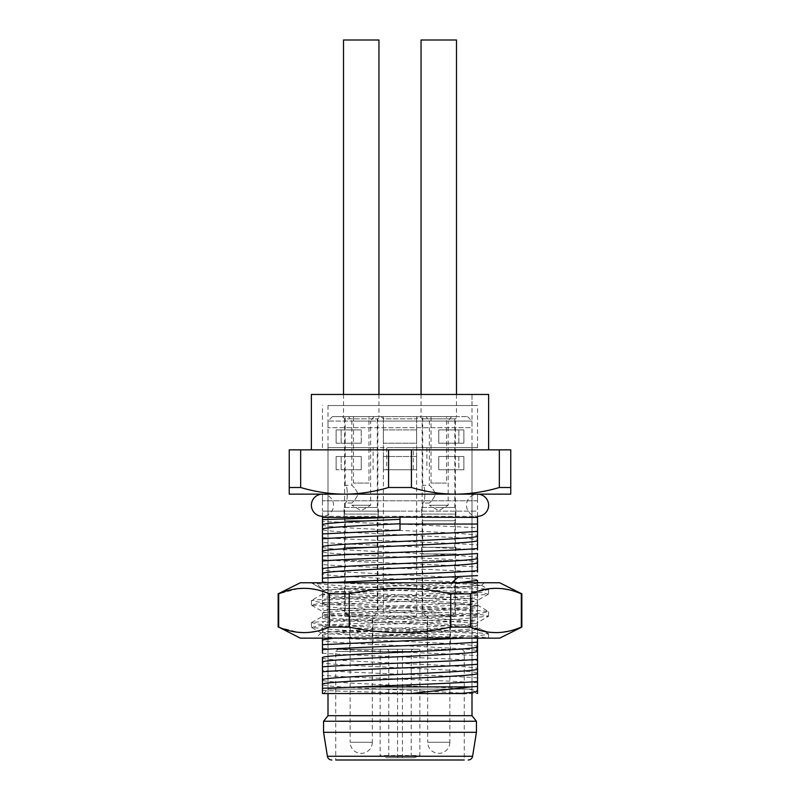 <?xml version="1.0" encoding="UTF-8"?>
<svg xmlns="http://www.w3.org/2000/svg" width="800" height="800" viewBox="0 0 800 800"><rect width="100%" height="100%" fill="white"/><g stroke="black" fill="none" stroke-linecap="round" stroke-linejoin="round"><path stroke-width="0.6" stroke-dasharray="4 3" d="M424.31 693.54C386.5 692.46 339.88 691.38 322.46 690.31L322.46 693.54L477.54 693.54M458.68 693.54L410.85 693.54M323.57 693.54L328 689.11L472 689.11L328 689.11L328 447.63L472 447.63L413.29 447.63L413.29 469.78L386.71 469.78L386.71 447.63L413.29 447.63M476.43 693.54L472 689.11L472 447.63M472 405.54L328 405.54L472 405.54L472 394.46L328 394.46L472 394.46L328 394.46L472 394.46L472 427.69L328 427.69L472 427.69M328 405.54L328 427.69M386.71 469.78L413.29 469.78M373.1 469.78L373.1 447.63L328 447.63M400 405.54L477.54 405.54L400 405.54M400 447.63L477.54 447.63L400 447.63M373.1 447.63L386.71 447.63M488.62 394.46L311.38 394.46M311.38 449.85L488.62 449.85L311.38 449.85M510.77 487.51L499.34 487.51C484.44 491.9 469.78 494.11 455.38 494.15L510.77 494.15L510.77 449.85L289.23 449.85L289.23 494.15L344.62 494.15C330.21 494.11 315.56 491.9 300.66 487.51L289.23 487.51M344.62 494.15L455.38 494.15C440.98 494.11 426.33 491.9 411.42 487.51L388.58 487.51C373.67 491.9 359.01 494.11 344.62 494.15L455.38 494.15M477.54 494.15L322.46 494.15L322.46 500.8L322.46 494.15A11.08 11.08 0 0 1 333.54 505.23A11.08 11.08 0 0 1 322.46 516.31L477.54 516.31A11.08 11.08 0 0 1 466.46 505.23A11.08 11.08 0 0 1 477.54 494.15L477.54 500.8L477.54 494.15L322.46 494.15L477.54 494.15M388.58 487.51L388.58 449.85M411.42 487.51L411.42 449.85M499.34 487.51L499.34 449.85M300.66 487.51L300.66 449.85M477.54 524.06L477.54 511.15L477.54 517.42L322.46 517.42L322.46 511.15L322.46 521.53L401.15 524.06L477.54 524.06L477.54 536.09M322.46 542.41L322.46 529.3C317.66 533 482.34 536.69 477.54 540.38L477.54 549.93C448.3 547.44 351.84 544.9 322.46 542.41L322.46 547.16M477.54 553.49L477.43 558.29M322.46 564.57L322.46 551.46C317.66 555.15 482.34 558.84 477.54 562.53L477.54 572.08C447.55 569.56 351.79 567.06 322.46 564.57L322.46 569.18C317.66 572.87 482.34 576.56 477.54 580.26L477.31 580.53M322.46 582.77L322.46 573.61C317.66 577.3 482.34 581 477.54 584.69L477.54 602.42C482.34 606.1 317.66 609.8 322.46 613.49L322.46 613.63M477.54 592.86L458.56 594.08L451.24 587.68C468.35 586.68 477.11 585.69 477.54 584.69L477.54 602.41C482.34 598.72 317.66 595.03 322.46 591.33L322.46 591.33C319.11 588.64 405.34 585.94 451.24 583.25L451.24 587.68C405.34 590.38 319.11 593.07 322.46 595.76L322.46 605.31C351.72 602.82 447.55 600.32 477.54 597.8M322.46 605.31L322.46 595.76C317.66 599.46 482.34 603.15 477.54 606.84L477.54 624.56C482.34 628.26 317.66 631.95 322.46 635.64L322.46 627.46C351.98 624.97 448.47 622.43 477.54 619.95M477.54 638.15L477.54 629C482.34 625.3 317.66 621.61 322.46 617.92C317.66 614.23 482.34 610.53 477.54 606.84L477.54 624.56C482.34 620.87 317.66 617.18 322.46 613.49L322.47 613.62M333.66 638.15L461.76 631.29L473.49 630.14L477.54 629L477.54 638.54C447.51 636.02 351.73 633.52 322.46 631.03M477.54 651.15L477.54 660.7C448.01 658.2 352.21 655.69 322.46 653.18L322.46 640.07C317.66 643.76 482.34 647.46 477.54 651.15M477.54 664.26L477.54 669.01M477.54 677.92C447.91 675.41 352.09 672.91 322.46 670.4L322.46 662.23C317.66 665.92 482.34 669.61 477.54 673.3L477.54 682.85C447.91 680.34 352.09 677.84 322.46 675.34L322.46 679.95C317.66 683.64 482.34 687.33 477.54 691.03L477.38 691.25M477.54 686.41L477.54 691.03M401.15 524.06L477.54 527.77M322.46 583.16L327.64 582.77M458.56 594.08C418.81 596.18 347.3 598.27 322.46 600.38M477.54 615.02C447.55 617.54 351.72 620.04 322.46 622.53M477.54 637.17L462.77 638.15M322.46 690.31L322.47 684.38C318.09 687.43 430.95 690.49 466.34 693.54M322.46 627.46L322.46 635.64C317.66 639.33 482.34 643.03 477.54 646.72L476.91 647.17M322.46 670.4L322.46 675.34M322.46 657.8C317.66 661.49 482.34 665.18 477.54 668.87L477.38 669.1M477.54 594.23C448.07 591.74 352.28 589.23 322.46 586.72M477.54 616.39C448.44 613.91 351.95 611.37 322.46 608.87M322.46 537.48C352.35 540 448.13 542.5 477.54 544.99M322.46 559.63C351.84 562.13 448.3 564.66 477.54 567.15M322.46 581.79C351.79 584.28 447.55 586.78 477.54 589.3M322.46 603.94C352.28 606.45 448.07 608.96 477.54 611.46M322.46 626.1C351.95 628.59 448.44 631.13 477.54 633.61M322.46 648.25C351.73 650.74 447.51 653.24 477.54 655.76M400 517.15L400 530.16M458.68 582.77L451.79 582.77M322.46 547.03C317.66 550.72 482.34 554.41 477.54 558.1M322.46 524.87C317.66 528.56 482.34 532.26 477.54 535.95L477.4 536.16M332.43 416.62L328 421.05L472 421.05L416.62 421.05L416.62 469.78L383.38 469.78L383.38 416.62L467.57 416.62L332.43 416.62L383.38 416.62L383.38 421.05L328 421.05L328 693.54M380.06 416.62L342.4 416.62L380.06 416.62L377.85 418.83L344.62 418.83L344.62 616L377.85 616L344.62 616M418.83 416.62L381.17 416.62L418.83 416.62L416.62 418.83L383.38 418.83L383.38 616L416.62 616L383.38 616M457.6 416.62L419.94 416.62L457.6 416.62L455.38 418.83L422.15 418.83L455.38 418.83L455.38 616L422.15 616L455.38 616M419.94 416.62L422.15 418.83L422.15 616M372.86 616L349.6 616L372.86 616L372.86 649.23L349.6 649.23L372.86 649.23M450.4 616L427.14 616L450.4 616L450.4 649.23L427.14 649.23L427.14 616M342.4 416.62L344.62 418.83L377.85 418.83L377.85 616M381.17 416.62L383.38 418.83L416.62 418.83L416.62 616M427.14 649.23L450.4 649.23M419.19 649.23L337.97 649.23L419.19 649.23A2.22 0.69 90 0 1 419.88 651.45L335.75 651.45L419.88 651.45L419.88 755.57L380.12 755.57L386.09 757.78L413.91 757.78L386.09 757.78M349.6 649.23L349.6 616M413.91 757.78L419.88 755.57M462.03 649.23L464.25 651.45L464.25 760L335.75 760L335.75 651.45L337.97 649.23M323.57 732.31L476.43 732.31M323.57 721.23L476.43 721.23M328 715.69L472 715.69M467.57 416.62L472 421.05L472 693.54M383.38 443.2L383.38 429.91L416.62 429.91L383.38 429.91L383.38 443.2L416.62 443.2L416.62 429.91L416.62 443.2L383.38 443.2M336.13 443.2L336.13 429.91L361.23 429.91L336.13 429.91L361.23 429.91L336.13 429.91L336.13 443.2L361.23 443.2L336.13 443.2L341.17 443.2L341.17 429.91L341.17 443.2L336.13 443.2M361.23 443.2L361.23 429.91L361.23 443.2L361.23 429.91L361.23 443.2L341.17 443.2L361.23 443.2M438.77 469.78L438.77 456.49L463.87 456.49L438.77 456.49L458.83 456.49L438.77 456.49L438.77 469.78L463.87 469.78L438.77 469.78L458.83 469.78L458.83 456.49L463.87 456.49L458.83 456.49L458.83 469.78L463.87 469.78L463.87 456.49L463.87 469.78L438.77 469.78L438.77 456.49L438.77 469.78M383.38 469.78L383.38 456.49L416.62 456.49L383.38 456.49L383.38 469.78L416.62 469.78L416.62 456.49L416.62 469.78L383.38 469.78L416.62 469.78L416.62 416.62L416.62 421.05L383.38 421.05L383.38 469.78M336.13 469.78L336.13 456.49L361.23 456.49L336.13 456.49L361.23 456.49L336.13 456.49L336.13 469.78L361.23 469.78L336.13 469.78M361.23 469.78L361.23 456.49L361.23 469.78L341.17 469.78L361.23 469.78L361.23 456.49L361.23 469.78M438.77 443.2L438.77 429.91L463.87 429.91L438.77 429.91L458.83 429.91L438.77 429.91L438.77 443.2L463.87 443.2L438.77 443.2L463.87 443.2L463.87 429.91L458.83 429.91L463.87 429.91L463.87 443.2L438.77 443.2L438.77 429.91L438.77 443.2M458.83 443.2L458.83 429.91L458.83 443.2M341.17 469.78L341.17 456.49L341.17 469.78M499.69 582.77L300.31 582.77M311.59 622.55L322.46 616.39C317.66 612.7 482.34 609.01 477.54 605.31L451.56 602.34L328.08 595.59L322.7 593.96L341.85 591.69L384.35 589.42L322.46 589.42L311.38 582.77L484.18 582.77L369.29 582.77L448.09 586.04L476.31 587.67L488.62 589.55L482.19 590.91L463.77 592.26L340.66 597.68L311.59 600.39L317.83 601.99L336.27 603.34L459.39 608.76L488.41 611.47L482.11 613.07L463.65 614.42L340.57 619.84L311.59 622.55L317.84 624.14L336.27 625.49L459.38 630.91L488.62 633.86L484.57 634.93L472.75 636.01L430.71 638.15L488.55 638.15L315.82 638.15L430.71 638.15M460.71 638.15L336.29 634.31L321.13 632.84L335.87 631.51C373.31 628.54 482 625.51 477.54 622.54C482.55 618.85 318.09 615.17 322.46 611.46C317.51 607.78 482.71 604.05 477.54 600.38C482.4 596.73 320.74 593.07 322.5 589.42L311.4 582.77L369.29 582.77M322.46 594.24L322.46 589.42L315.82 582.77M488.61 633.86L488.55 638.15L480.95 636.82L461.86 635.48L339.98 630.13L311.59 627.46L317.85 625.86L336.3 624.51L459.4 619.09L488.62 616.14L482.2 614.79L463.78 613.43L340.64 608.01L311.38 605.06L317.85 603.71L336.28 602.35L459.32 596.94L488.4 594.23L482.13 592.63L340.69 585.86L311.6 583.16M384.35 589.42L450.41 587.43L481.5 585.45L466.6 584.02L430.57 582.77M311.58 605.3L322.46 611.46L322.46 616.39C317.66 620.08 482.34 623.78 477.54 627.47C476.17 628.81 460.98 630.16 431.97 631.51L369.43 638.15M488.39 633.62L477.29 627.2L477.54 622.54L488.41 616.37M488.41 594.23L477.54 600.38L477.54 605.31M499.69 638.15L300.31 638.15M335.87 631.51L431.97 631.51M278.15 627.08L298.23 632.31M490.08 588.62L470.55 593.85L450.76 593.85C416.92 586.5 383.08 586.5 349.24 593.85L329.45 593.85L329.45 627.08L316.32 631.28M310.85 632.2L303.5 632.61M329.45 627.08L349.24 627.08C383.08 634.43 416.92 634.43 450.76 627.08L470.55 627.08L490.08 632.31M517.22 628.66L508.18 631.28M502.71 632.2L495.36 632.61M521.85 593.85L521.31 593.85L521.31 627.08L521.85 627.08M278.15 593.85L278.69 593.85L278.69 627.08M517.22 592.26L508.18 589.65M502.71 588.72L495.36 588.31M329.45 593.85L316.32 589.65M310.85 588.72L303.5 588.31M298.23 588.62L278.69 593.85M349.24 593.85L349.24 627.08M450.76 593.85L450.76 627.08M470.55 593.85L470.55 627.08M372.31 742.28A11.08 11.08 0 0 1 361.23 753.35A11.08 11.08 0 0 1 350.15 742.28L372.31 742.28L372.31 616L350.15 616L350.15 742.28L372.31 742.28M361.23 616L348.49 616L361.23 616M350.15 616L372.31 616M361.23 612.68L345.17 612.68L361.23 612.68M377.29 547.32L377.29 520.74L361.23 520.74L377.29 520.74L378.4 514.09L344.06 514.09L345.17 520.74L361.23 520.74L345.17 520.74L345.17 547.32L377.29 547.32L345.17 547.32M373.97 616L377.29 612.68L377.29 560.62L361.23 560.62L377.29 560.62L378.4 553.97L344.06 553.97L378.4 553.97L378.4 547.32L344.06 547.32L378.4 547.32M361.23 416.62L377.29 416.62L361.23 416.62M361.23 507.45L377.29 507.45L361.23 507.45M344.06 547.32L344.06 553.97L345.17 560.62L361.23 560.62L345.17 560.62L345.17 612.68L348.49 616M348.49 416.62L373.97 416.62L348.49 416.62L351.82 421.05L351.82 485.29C354.17 487.15 356.25 490.13 358.05 494.24C356.17 498.26 354.09 501.19 351.82 503.02C354.17 501.16 356.25 498.18 358.05 494.06C356.17 490.04 354.09 487.11 351.82 485.29L345.17 485.29C348.01 484.83 348.03 503.43 345.17 503.02C348.01 503.48 348.03 484.87 345.17 485.29L345.17 416.62M344.06 514.09L378.4 514.09L378.4 507.45L344.06 507.45L344.06 514.09M344.06 507.45L378.4 507.45M373.97 416.62L370.65 421.05L351.82 421.05L370.65 421.05L370.65 505.23L361.23 510.67L351.82 505.23L370.65 505.23L351.82 505.23L351.82 503.02L345.17 503.02L345.17 507.45M449.85 742.28A11.08 11.08 0 0 1 438.77 753.35A11.08 11.08 0 0 1 427.69 742.28L449.85 742.28L449.85 616L427.69 616L427.69 742.28L449.85 742.28M438.77 616L426.03 616L438.77 616M427.69 616L449.85 616M438.77 612.68L422.71 612.68L438.77 612.68M454.83 547.32L454.83 520.74L438.77 520.74L454.83 520.74L455.94 514.09L421.6 514.09L422.71 520.74L438.77 520.74L422.71 520.74L422.71 547.32L454.83 547.32L422.71 547.32M451.51 616L454.83 612.68L454.83 560.62L438.77 560.62L454.83 560.62L455.94 553.97L421.6 553.97L455.94 553.97L455.94 547.32L421.6 547.32L455.94 547.32M438.77 416.62L454.83 416.62L438.77 416.62M438.77 507.45L454.83 507.45L438.77 507.45M421.6 547.32L421.6 553.97L422.71 560.62L438.77 560.62L422.71 560.62L422.71 612.68L426.03 616M426.03 416.62L451.51 416.62L426.03 416.62L429.35 421.05L429.35 485.29C431.71 487.15 433.79 490.13 435.59 494.24C433.71 498.26 431.63 501.19 429.35 503.02C431.71 501.16 433.79 498.18 435.59 494.06C433.7 490.04 431.63 487.11 429.35 485.29L422.71 485.29C425.55 484.83 425.57 503.43 422.71 503.02C425.55 503.48 425.57 484.87 422.71 485.29L422.71 416.62M421.6 514.09L455.94 514.09L455.94 507.45L421.6 507.45L421.6 514.09M421.6 507.45L455.94 507.45M451.51 416.62L448.18 421.05L429.35 421.05L448.18 421.05L448.18 505.23L438.77 510.67L429.35 505.23L448.18 505.23L429.35 505.23L429.35 503.02L422.71 503.02L422.71 507.45M343.51 40L378.95 40M378.95 394.46L378.95 416.62L343.51 416.62L378.95 416.62M343.51 394.46L343.51 416.62M368.98 416.62L353.48 416.62L368.98 416.62L368.98 483.08L353.48 483.08L368.98 483.08M353.48 416.62L353.48 483.08M421.05 40L456.49 40M456.49 394.46L456.49 416.62L421.05 416.62L456.49 416.62M421.05 394.46L421.05 416.62M446.52 416.62L431.02 416.62L446.52 416.62L446.52 483.08L431.02 483.08L446.52 483.08M431.02 416.62L431.02 483.08M426.9 447.63L426.9 469.78M477.54 500.8L322.46 500.8L477.54 500.8L477.54 511.15L400 511.15L477.54 511.15M322.46 511.15L400 511.15L322.46 511.15L322.46 500.8M380.81 649.23A2.22 0.69 90 0 0 380.12 651.45L380.12 755.57M413.42 649.23A2.22 2.2 90 0 0 411.22 651.45L411.22 755.57L409.01 757.78M402.41 649.23L402.41 757.78M397.59 649.23L397.59 757.78M386.58 649.23A2.22 2.2 90 0 1 388.78 651.45L388.78 755.57L390.99 757.78M327.4 756.27L472.6 756.27M477.54 447.63L477.54 405.54M322.46 447.63L322.46 405.54M477.54 584.69L477.54 582.77M322.49 595.76L322.49 591.33M477.53 606.85L477.53 602.42M322.47 617.91L322.47 613.48M477.51 629L477.51 624.56M322.47 638.15L322.47 635.65M322.46 516.31L477.54 516.31M488.6 589.55L488.6 593.98M311.39 600.63L311.39 605.06M488.6 611.71L488.6 616.14M311.41 622.79L311.41 627.22M481.44 585.28L488.41 589.32M477.3 605.04L488.41 611.47M322.69 593.97L311.58 600.4M481.5 585.45L484.18 582.77M321.19 633.01L311.6 627.45M321.13 632.84L315.82 638.15M377.29 507.45L377.29 416.62M454.83 507.45L454.83 416.62"/><path stroke-width="1.2" d="M466.34 693.54L322.46 693.54L322.46 688.29L359.91 686.89C400.59 685.09 456.16 683.28 477.54 681.48L477.54 686.41L471.01 686.89L359.91 686.89M471.01 686.89L410.85 693.54L458.68 693.54C471.04 692.7 477.33 691.86 477.54 691.03L477.54 682.85M311.38 449.85L311.38 394.46L488.62 394.46L488.62 449.85M289.23 487.51L300.66 487.51C315.56 491.9 330.22 494.11 344.62 494.15L289.23 494.15L289.23 449.85L510.77 449.85L510.77 494.15L455.38 494.15C469.79 494.11 484.44 491.9 499.34 487.51L510.77 487.51M411.42 487.51C426.33 491.9 440.99 494.11 455.38 494.15L344.62 494.15C359.02 494.11 373.67 491.9 388.58 487.51L411.42 487.51L411.42 449.85M388.58 487.51L388.58 449.85M322.46 516.31A11.08 11.08 0 0 1 311.38 505.23A11.08 11.08 0 0 1 322.46 494.15L344.62 494.15M455.38 494.15L477.54 494.15A11.08 11.08 0 0 1 488.62 505.23A11.08 11.08 0 0 1 477.54 516.31M499.34 487.51L499.34 449.85M300.66 487.51L300.66 449.85M477.54 549.93L477.54 540.38C482.34 544.07 317.66 547.76 322.46 551.46L322.46 547.03C317.66 543.33 482.34 539.64 477.54 535.95L477.54 531.34C447.91 533.84 352.09 536.34 322.46 538.85L322.7 547.3M385.21 517.42L322.46 517.42L322.46 519.63L400 517.15L477.54 517.42L477.54 531.34M477.54 548.56C447.7 551.07 351.67 553.59 322.46 556.07L322.46 561C352.12 558.5 448.4 555.97 477.54 553.49L477.29 558.37M477.52 562.46L477.54 572.08M322.46 573.47L322.46 573.61C317.66 569.92 482.34 566.23 477.54 562.53L477.3 562.26M477.54 638.15L477.54 646.8L476.91 647.17C469.96 650.71 317.5 654.25 322.46 657.8L322.7 658.07M477.54 638.54L476.91 651.6C469.96 655.14 317.5 658.68 322.46 662.23L322.46 671.77C351.78 669.28 447.53 666.78 477.54 664.26L477.54 651.01L477.54 651.96L476.91 651.6L477.54 651.15L477.53 646.71L476.91 647.17M477.54 660.7L477.54 668.87C482.34 672.56 317.66 676.26 322.46 679.95L322.7 680.22M477.54 681.48L477.54 673.16M477.54 524.06L400 524.06L400 530.16L322.46 533.92L322.46 538.85M477.54 570.71C448.4 573.19 352.12 575.72 322.46 578.22L322.46 582.77M327.64 582.77L477.54 575.64M462.77 638.15L322.46 644.69L322.46 649.62C352.22 647.11 448.02 644.6 477.54 642.11M477.54 659.33C448.02 661.83 352.22 664.33 322.46 666.84M400 517.42L400 524.06M477.54 668.87L477.54 673.3C482.34 677 317.66 680.69 322.46 684.38L322.46 688.29M400 523.76C358.57 525.61 321.39 527.46 322.46 529.3L322.46 533.92M322.46 561L322.46 569.32M322.46 551.46L322.46 556.07M322.46 573.61L322.46 578.22M322.46 649.62L322.46 653.18M322.46 644.69L322.47 638.15M322.46 671.77L322.47 679.99M322.46 519.63L322.46 525.01M400 519.33C358.57 521.18 321.39 523.03 322.46 524.87L322.46 521.53M322.47 662.23L322.47 657.84M477.54 582.77L477.54 580.39L458.68 582.77M477.54 558.1C482.34 561.8 317.66 565.49 322.46 569.18L322.49 569.27M333.66 638.15L322.59 639.87M464.25 760L335.75 760M331.78 760A4.43 4.43 0 0 1 327.4 756.27L323.57 732.31L476.43 732.31L472.6 756.27L327.4 756.27M468.22 760A4.43 4.43 0 0 0 472.6 756.27M328 693.54L328 715.69L323.57 721.23L476.43 721.23L476.43 732.31M323.57 721.23L323.57 732.31M328 715.69L472 715.69L476.43 721.23M472 693.54L472 715.69M278.69 593.85C295.61 586.5 312.53 586.5 329.45 593.85L349.24 593.85L349.24 627.08L329.45 627.08C312.53 634.43 295.61 634.43 278.69 627.08L278.69 593.85L278.15 593.85L300.31 582.77L499.69 582.77L521.85 593.85L517.22 592.26M278.69 627.08L300.31 638.15L499.69 638.15L521.85 627.08L517.22 628.66M316.32 631.28L310.85 632.2M303.5 632.61L298.23 632.31M508.18 631.28L502.71 632.2M495.36 632.61L490.08 632.31M470.55 627.08C487.47 634.43 504.39 634.43 521.31 627.08L521.31 593.85C504.39 586.5 487.47 586.5 470.55 593.85L450.76 593.85L450.76 627.08L470.55 627.08L470.55 593.85M349.24 627.08C383.08 634.43 416.92 634.43 450.76 627.08M329.45 593.85L329.45 627.08M349.24 593.85C383.08 586.5 416.92 586.5 450.76 593.85M508.18 589.65L502.71 588.72M495.36 588.31L490.08 588.62M316.32 589.65L310.85 588.72M303.5 588.31L298.23 588.62M343.51 394.46L343.51 40L378.95 40L378.95 394.46M421.05 394.46L421.05 40L456.49 40L456.49 394.46M458.56 576.85L451.79 582.77M322.47 684.38L322.47 679.95M477.53 693.54L477.53 691.03M322.48 524.87L322.48 529.3M477.51 540.38L477.51 535.95M477.52 562.53L477.52 558.1M322.49 573.61L322.49 569.18M278.15 593.85L278.15 627.08M521.85 593.85L521.85 627.08"/></g></svg>
